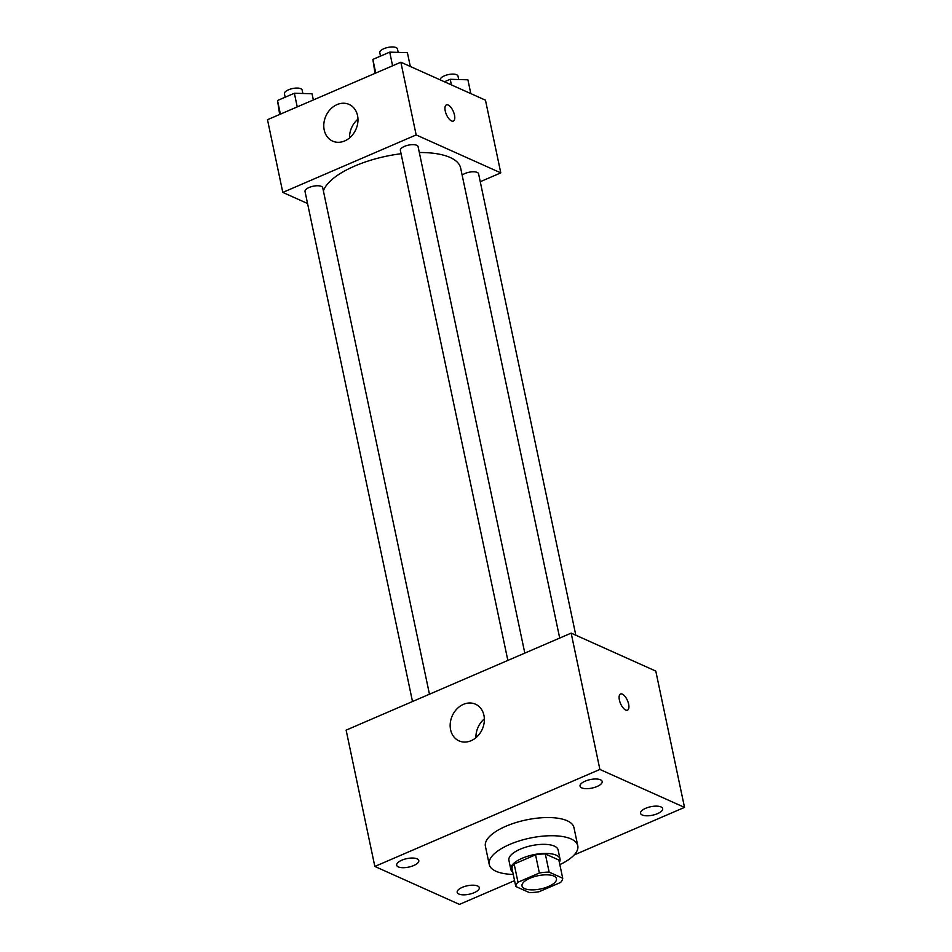 <?xml version="1.0" encoding="UTF-8"?>
<svg xmlns="http://www.w3.org/2000/svg" width="952" height="952" viewBox="0 0 952 952"><rect width="100%" height="100%" fill="white"/><g stroke="black" fill="none" stroke-linecap="round" stroke-linejoin="round"><path stroke-width="1.43" d="M553.838 876.066A17.6 6.747 -11.9 0 1 556.468 878.732A17.6 6.747 -11.9 0 1 540.641 888.954A17.6 6.747 -11.9 0 1 522.029 885.991A17.6 6.747 -11.9 0 1 533.774 876.816A17.6 6.747 -11.9 0 1 553.838 876.066M539.367 873.008L517.983 882.218A23.895 9.163 -11.9 0 0 515.794 886.502L529.371 892.583A23.895 9.163 -11.9 0 0 539.141 891.715L560.526 882.492A23.895 9.163 -11.9 0 0 562.703 878.208L549.137 872.127A23.895 9.163 -11.9 0 0 539.367 873.008L535.536 854.825L514.151 864.047L517.983 882.218M562.703 878.208L558.872 860.037L545.306 853.956L549.137 872.127M515.794 886.502L511.974 868.331A23.895 9.163 -11.9 0 1 514.151 864.047M535.536 854.825A23.895 9.163 -11.9 0 1 545.306 853.956M559.36 862.31A25.133 9.639 168.1 0 0 560.026 859.001A25.133 9.639 168.1 0 0 533.429 854.753A25.133 9.639 168.1 0 0 510.819 869.366A25.133 9.639 168.1 0 0 512.771 872.127M510.819 869.366L508.903 860.275A25.133 9.639 -11.9 0 1 525.671 847.185A25.133 9.639 -11.9 0 1 554.35 846.114A25.133 9.639 -11.9 0 1 558.11 849.91L560.026 859.001M513.259 874.448A45.244 17.35 -11.9 0 1 489.233 864.428A45.244 17.35 -11.9 0 1 519.411 840.854A45.244 17.35 -11.9 0 1 571.021 838.926A45.244 17.35 -11.9 0 1 577.781 845.769A45.244 17.35 -11.9 0 1 559.847 864.63M489.233 864.428L485.401 846.257A45.244 17.35 -11.9 0 1 515.579 822.683A45.244 17.35 -11.9 0 1 567.19 820.755A45.244 17.35 -11.9 0 1 573.949 827.586L577.781 845.769M401.792 860.203A11.305 4.332 -11.9 0 1 418.797 860.548A11.305 4.332 -11.9 0 1 408.634 867.117A11.305 4.332 -11.9 0 1 396.675 865.201A11.305 4.332 -11.9 0 1 401.792 860.203M585.171 781.164A11.305 4.332 -11.9 0 1 602.176 781.497A11.305 4.332 -11.9 0 1 592.001 788.077A11.305 4.332 -11.9 0 1 580.054 786.162A11.305 4.332 -11.9 0 1 585.171 781.164M645.67 808.296A11.305 4.332 -11.9 0 1 662.675 808.641A11.305 4.332 -11.9 0 1 652.513 815.209A11.305 4.332 -11.9 0 1 640.553 813.294A11.305 4.332 -11.9 0 1 645.67 808.296M462.303 887.347A11.305 4.332 -11.9 0 1 479.296 887.681A11.305 4.332 -11.9 0 1 469.134 894.249A11.305 4.332 -11.9 0 1 457.186 892.345A11.305 4.332 -11.9 0 1 462.303 887.347M574.163 854.956L684.512 807.391L599.891 769.442L374.838 866.451L459.459 904.4L514.568 880.648M684.512 807.391L655.785 671.089L571.164 633.128L346.123 730.136L374.838 866.451M571.164 633.128L599.891 769.442M463.434 704.349A20.111 16.434 114.2 0 1 475.488 704.183A20.111 16.434 114.2 0 1 482.259 729.256A20.111 16.434 114.2 0 1 459.031 740.882A20.111 16.434 114.2 0 1 450.32 722.77A20.111 16.434 114.2 0 1 463.434 704.349M475.929 737.693A20.111 16.434 114.2 0 1 484.354 718.915M620.526 694.008A8.794 3.784 -113.3 0 1 622.322 694.139A8.794 3.784 -113.3 0 1 628.165 702.386A8.794 3.784 -113.3 0 1 627.487 710.168A8.794 3.784 -113.3 0 1 620.537 703.587A8.794 3.784 -113.3 0 1 620.526 694.008A8.794 3.784 -113.3 0 1 622.334 694.139A8.794 3.784 -113.3 0 1 628.153 702.386A8.794 3.784 -113.3 0 1 627.487 710.168M419.308 152.51A70.388 26.989 -11.9 0 1 450.141 157.485A70.388 26.989 -11.9 0 1 460.673 168.123L559.705 638.078M323.394 190.947A70.388 26.989 -11.9 0 1 401.078 153.736M524.814 653.12L418.083 146.656A9.044 3.475 168.1 0 0 408.503 145.12A9.044 3.475 168.1 0 0 400.364 150.392L507.856 660.426M462.16 175.156A9.044 3.475 -11.9 0 1 477.226 172.419A9.044 3.475 -11.9 0 1 478.582 173.788L575.817 635.222M412.502 701.529L305.021 191.495A9.044 3.475 -11.9 0 1 311.054 186.77A9.044 3.475 -11.9 0 1 321.371 186.39A9.044 3.475 -11.9 0 1 322.728 187.758L429.459 694.222M480.26 181.725L500.788 172.871L416.167 134.922L282.803 192.411L307.544 203.502M282.803 192.411L267.488 119.714L400.851 62.225L485.472 100.174L500.788 172.871M400.851 62.225L416.167 134.922M357.547 115.585A20.111 16.434 114.2 0 1 351.181 136.41A20.111 16.434 114.2 0 1 332.641 141.122A20.111 16.434 114.2 0 1 325.882 116.049A20.111 16.434 114.2 0 1 349.098 104.422A20.111 16.434 114.2 0 1 357.547 115.585M448.19 105.053A8.794 3.784 -113.3 0 1 454.021 113.3A8.794 3.784 -113.3 0 1 453.342 121.082A8.794 3.784 -113.3 0 1 446.381 114.502A8.794 3.784 -113.3 0 1 446.381 104.922A8.794 3.784 -113.3 0 1 448.19 105.053M446.381 104.922A8.794 3.784 -113.3 0 1 448.178 105.053A8.794 3.784 -113.3 0 1 454.009 113.3A8.794 3.784 -113.3 0 1 453.342 121.082M349.539 137.933A20.111 16.434 114.2 0 1 357.964 119.167M410.3 66.462L407.397 52.657L389.725 52.134L372.875 59.405L375.017 73.364M389.725 52.134L392.593 65.783M372.875 59.405L375.754 73.042M380.502 56.108L379.788 52.705A9.044 3.475 -11.9 0 1 385.822 47.981A9.044 3.475 -11.9 0 1 396.139 47.6A9.044 3.475 -11.9 0 1 397.496 48.968L398.21 52.396M313.339 99.948L312.042 93.76L294.37 93.236L277.52 100.507L279.662 114.466M294.37 93.236L297.238 106.886M277.52 100.507L280.4 114.145M285.148 97.211L284.434 93.796A9.044 3.475 -11.9 0 1 290.467 89.083A9.044 3.475 -11.9 0 1 300.784 88.703A9.044 3.475 -11.9 0 1 302.141 90.071L302.867 93.486M470.812 93.605L467.896 79.801L450.225 79.278L444.429 81.777M450.225 79.278L451.403 84.895M440.3 79.92L440.288 79.837A9.044 3.475 -11.9 0 1 446.321 75.125A9.044 3.475 -11.9 0 1 456.639 74.732A9.044 3.475 -11.9 0 1 457.995 76.1L458.721 79.528"/></g></svg>
